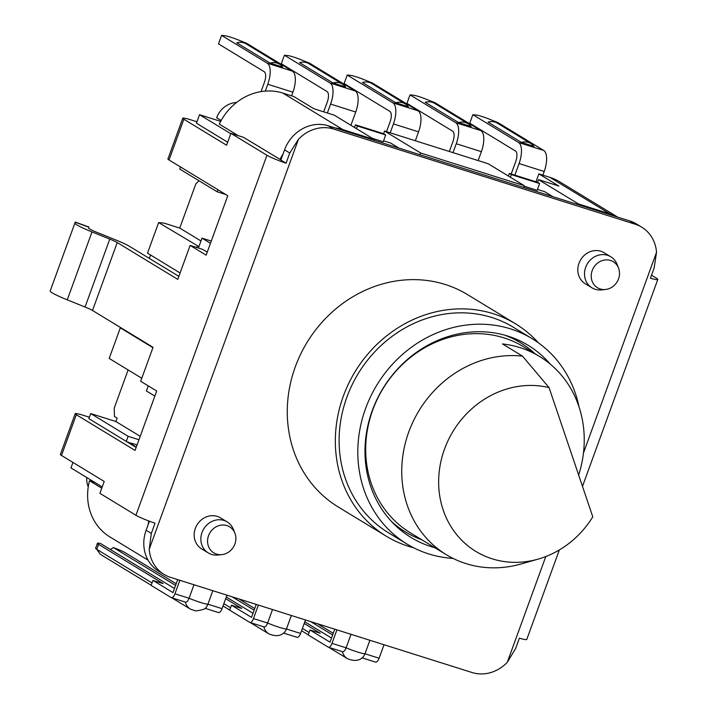 <?xml version="1.0" encoding="UTF-8"?>
<svg xmlns="http://www.w3.org/2000/svg" width="708" height="708" viewBox="0 0 708 708"><rect width="100%" height="100%" fill="white"/><g stroke="black" fill="none" stroke-linecap="round" stroke-linejoin="round"><path stroke-width="1.06" d="M629.881 220.976A36.303 32.763 -58.7 0 1 636.386 223.923L641.731 227.171A36.303 32.763 121.3 0 0 635.226 224.224L333.68 129.06A36.303 32.763 121.3 0 0 298.44 139.299L289.776 153.025L286.067 163.212L280.864 160.052L284.572 149.857A36.303 32.763 -58.7 0 1 328.344 125.812L629.881 220.976L635.226 224.224M149.415 521.203L146.131 530.23A36.303 32.763 -58.7 0 0 158.672 571.161L164.008 574.409A36.303 32.763 121.3 0 0 170.513 577.356L472.059 672.52A36.303 32.763 121.3 0 0 507.3 662.281L515.69 648.386L519.398 638.2A18.151 1.69 -160 0 0 526.77 639.439L559.347 549.939M641.731 227.171A36.303 32.763 121.3 0 1 656.52 252.305L654.139 268.013L650.431 278.209A18.151 1.69 20 0 0 657.803 279.439A18.151 1.69 20 0 0 656.449 278.191L651.528 275.191M89.412 417.233L83.73 415.437A14.886 1.389 20 0 0 75.216 413.676A14.886 1.389 20 0 0 76.322 414.702L61.49 455.456L104.218 481.449L99.89 493.334L135.936 515.265A18.151 1.69 -160 0 0 155.043 523.212L151.335 533.398L149.22 549.275A36.303 32.763 121.3 0 0 164.008 574.409M618.518 267.978L617.031 264.243A18.151 16.381 121.3 0 0 610.8 256.783L604.128 252.721A18.151 16.381 121.3 0 0 578.985 263.27A18.151 16.381 121.3 0 0 585.259 283.731L591.932 287.793A18.151 16.381 121.3 0 0 601.428 289.899L605.42 289.501A15.231 13.744 121.3 0 0 618.553 278.881A15.231 13.744 121.3 0 0 618.518 267.978A15.231 13.744 121.3 0 0 605.331 259.942A15.231 13.744 121.3 0 0 592.198 270.562A15.231 13.744 121.3 0 0 605.42 289.501M234.87 533.097L233.383 529.372A18.151 16.381 121.3 0 0 227.153 521.911L220.48 517.849A18.151 16.381 121.3 0 0 195.337 528.398A18.151 16.381 121.3 0 0 201.612 548.859L208.285 552.921A18.151 16.381 121.3 0 0 217.781 555.028L221.772 554.63A15.231 13.744 121.3 0 0 234.906 544.01A15.231 13.744 121.3 0 0 234.87 533.097A15.231 13.744 121.3 0 0 221.684 525.07A15.231 13.744 121.3 0 0 208.541 535.69A15.231 13.744 121.3 0 0 221.772 554.63M386.32 536.23L338.256 506.99A124.316 112.2 -58.7 0 1 295.298 366.841A124.316 112.2 -58.7 0 1 467.484 294.59L515.548 323.83A124.316 112.2 121.3 0 0 343.362 396.082A124.316 112.2 121.3 0 0 386.32 536.23A124.316 112.2 121.3 0 0 413.738 547.815M610.8 256.783A18.151 16.381 121.3 0 0 585.666 267.332A18.151 16.381 121.3 0 0 591.932 287.793M227.153 521.911A18.151 16.381 121.3 0 0 202.019 532.46A18.151 16.381 121.3 0 0 208.285 552.921M434.88 547.735A112.528 101.563 -58.7 0 1 411.136 537.54A112.528 101.563 -58.7 0 1 372.249 410.675A112.528 101.563 -58.7 0 1 528.106 345.265A112.528 101.563 -58.7 0 1 550.284 364.151M579.055 407.003A120.245 108.536 121.3 0 0 532.124 338.672A120.245 108.536 121.3 0 0 365.567 408.56A120.245 108.536 121.3 0 0 407.127 544.133A120.245 108.536 121.3 0 0 453.049 558.408M407.127 544.133L388.435 532.761A120.245 108.536 -58.7 0 1 346.876 397.188A120.245 108.536 -58.7 0 1 513.433 327.3L532.124 338.672M538.434 342.849A124.316 112.2 121.3 0 0 515.548 323.83M391.559 521.566A110.713 99.925 121.3 0 0 405.401 531.929A110.713 99.925 121.3 0 0 421.747 539.744M534.938 353.673A110.713 99.925 121.3 0 0 520.486 342.761A110.713 99.925 121.3 0 0 504.919 335.22M538.195 559.099L521.194 563.949A108.899 98.288 -58.7 0 1 446.403 554.745L410.357 532.814A108.899 98.288 -58.7 0 1 366.567 435.455A108.899 98.288 -58.7 0 1 434.163 342.893A108.899 98.288 -58.7 0 1 523.548 346.743L539.576 356.487A108.899 98.288 121.3 0 0 502.476 343.946L522.504 356.133L549.072 387.63L592.791 516.805A90.748 81.907 -58.7 0 1 538.195 559.099A90.748 81.907 -58.7 0 1 438.827 476.05A90.748 81.907 -58.7 0 1 549.072 387.63M446.403 554.745A108.899 98.288 -58.7 0 1 402.613 457.386A108.899 98.288 -58.7 0 1 470.209 364.824A108.899 98.288 -58.7 0 1 522.504 356.133M578.657 475.033A108.899 98.288 121.3 0 0 539.576 356.487M196.957 121.767L191.275 119.971A14.886 1.389 20 0 0 182.761 118.209A14.886 1.389 20 0 0 183.868 119.236L226.587 145.228L230.914 133.343L266.96 155.273A18.151 1.69 20 0 0 286.067 163.212M230.914 133.343L243.481 137.308L280.917 159.902M76.322 414.702L135.069 450.438L156.698 391.011L140.68 381.267L153.043 347.301L92.509 310.476A14.523 1.354 20 0 0 85.057 307.015L67.269 299.847A29.037 2.708 -160 0 1 50.197 290.935L74.924 223.011A29.037 2.708 20 0 0 91.996 231.923L109.775 239.092A14.523 1.354 -160 0 1 117.236 242.552L177.761 279.377L190.125 245.419L206.143 255.163L227.781 195.727L169.035 159.99A14.886 1.389 -160 0 1 167.929 158.964L182.761 118.209M61.49 455.456A14.886 1.389 -160 0 1 60.384 454.43L75.216 413.676M136.166 447.429L88.863 418.649L90.748 413.578L115.873 421.508L117.112 418.109L114.439 416.481L114.245 408.065L128.121 369.939M207.24 252.154L202.692 249.384L190.125 245.419M178.858 276.368L129.803 246.517A29.037 2.708 20 0 0 114.891 239.596L97.102 232.436A14.523 1.354 -160 0 1 88.562 227.976L88.916 227.038L75.269 222.073L50.197 290.935M127.706 442.288L137.113 444.836M138.963 439.739L128.13 436.314L126.272 441.411M140.211 436.314L115.873 421.508M200.975 240.977L179.752 228.073L195.824 183.921L198.975 180.752M230.781 133.724L199.523 114.714L220.684 121.387M265.296 91.102L267.783 84.252A18.151 7.629 -72.5 0 0 267.297 63.216L221.577 35.4L218.489 43.887L264.199 71.703A9.071 3.814 107.5 0 1 264.447 82.225L261.031 91.606M221.162 120.519L216.639 117.767A21.78 19.656 -58.7 0 1 236.534 102.501M542.868 175.142L544.195 171.486A18.151 7.629 107.5 0 0 543.7 150.45L497.99 122.634L489.582 119.245A10.886 1.018 20 0 0 476.254 115.041L472.855 114.705L469.767 123.192L515.486 151.008A9.071 3.814 107.5 0 1 515.734 161.53L511.203 173.982M478.13 160.574L481.378 151.662A18.151 7.629 107.5 0 0 480.882 130.617L435.163 102.81L426.756 99.421A10.886 1.018 20 0 0 413.428 95.217L410.038 94.881L406.95 103.368L452.66 131.184A9.071 3.814 107.5 0 1 452.908 141.706L449.35 151.494M390.188 132.821L393.427 123.909A18.151 7.629 -72.5 0 0 392.931 102.864L347.221 75.048L344.123 83.544L389.843 111.351A9.071 3.814 107.5 0 1 390.09 121.873L386.524 131.661M327.361 112.997L330.609 104.085A18.151 7.629 -72.5 0 0 330.114 83.04L284.395 55.224L281.306 63.72L327.025 91.527A9.071 3.814 107.5 0 1 327.273 102.049L323.706 111.837M198.408 248.03L198.921 246.623L158.636 222.578L164.052 223.117L179.752 228.073M88.243 486.856A21.78 19.656 -58.7 0 1 86.721 477.502M102.218 486.927L70.968 467.917L72.959 462.439M128.13 436.314L90.748 413.578M88.553 228.029L88.916 227.038M227.684 142.219L196.435 123.201L199.523 114.714M217.887 189.709L217.126 191.788L179.743 169.053L180.505 166.964M217.126 191.788L225.817 194.532M238.207 135.644L219.303 124.139A54.445 49.144 -58.7 0 1 244.127 97.492A54.445 49.144 -58.7 0 1 282.873 93.084L293.864 96.562L313.892 108.74L334.309 115.183L374.355 139.556L342.946 129.635A54.445 49.144 121.3 0 0 334.902 127.883M283.058 154.008A54.445 49.144 121.3 0 0 279.97 159.477M148.751 520.955A54.445 49.144 121.3 0 0 148.149 524.681M374.107 140.255L374.355 139.556M617.473 217.055A54.445 49.144 121.3 0 0 609.933 213.896L578.525 203.984L578.268 204.683M383.55 140.839L390.772 143.113L398.949 148.096M372.32 138.308L383.223 141.75L385.692 134.963L357.425 126.033L355.416 124.82L383.692 133.741L385.692 134.963M523.628 187.443L524.265 185.691L420.614 152.972L419.968 154.725M383.594 133.715L384.559 131.042L488.219 163.76L524.265 185.691M420.614 152.972L384.559 131.042M535.983 181.806L538.868 173.876L549.859 177.345A54.445 49.144 -58.7 0 1 559.612 181.77L617.765 217.152M578.525 203.984L538.469 179.62L558.886 186.062L538.868 173.876M537.505 182.283L538.469 179.62M552.86 196.665L544.682 191.691L537.46 189.417M524.079 186.204L537.133 190.328L539.602 183.531L511.335 174.611L509.326 173.389L537.602 182.31L539.602 183.531M508.371 176.018L509.326 173.389M510.38 177.239L511.335 174.611M221.577 35.4L224.967 35.736A10.886 1.018 20 0 1 238.295 39.94L246.703 43.33L292.422 71.145A18.151 7.629 107.5 0 1 292.917 92.182L291.59 95.837M279.571 64.233L246.198 43.923A13.611 12.284 -58.7 0 0 236.764 42.799L270.137 63.109L282.704 67.074A13.611 12.284 121.3 0 0 279.571 64.233A13.611 12.284 121.3 0 0 270.137 63.109M330.609 104.085L355.735 112.014A18.151 7.629 107.5 0 0 355.239 90.969L309.529 63.154L301.112 59.764A10.886 1.018 20 0 0 287.793 55.56L284.395 55.224M342.398 84.057L309.015 63.755A13.611 12.284 -58.7 0 0 299.581 62.623L332.964 82.933L345.522 86.898A13.611 12.284 121.3 0 0 342.398 84.057A13.611 12.284 121.3 0 0 332.964 82.933M355.735 112.014L350.903 125.281M393.427 123.909L418.561 131.838A18.151 7.629 107.5 0 0 418.065 110.793L372.346 82.986L363.939 79.597A10.886 1.018 20 0 0 350.61 75.384L347.221 75.048M405.215 103.881L371.842 83.579A13.611 12.284 -58.7 0 0 362.408 82.455L395.781 102.757L408.348 106.722A13.611 12.284 121.3 0 0 405.215 103.881A13.611 12.284 121.3 0 0 395.781 102.757M418.561 131.838L415.313 140.75M410.038 94.881L455.757 122.688A18.151 7.629 -72.5 0 1 456.253 143.733L453.005 152.645M458.598 122.581L425.225 102.279A13.611 12.284 -58.7 0 1 434.659 103.403L468.041 123.705A13.611 12.284 121.3 0 0 458.598 122.581L471.165 126.546A13.611 12.284 121.3 0 0 468.041 123.705M472.855 114.705L518.575 142.52A18.151 7.629 -72.5 0 1 519.07 163.557L514.858 175.133M521.424 142.405L488.042 122.103A13.611 12.284 -58.7 0 1 497.485 123.227L530.858 143.538A13.611 12.284 121.3 0 0 521.424 142.405L533.982 146.37A13.611 12.284 121.3 0 0 530.858 143.538M354.46 127.449L355.416 124.82M356.46 128.661L357.425 126.033M148.087 560.161L109.944 536.956A54.445 49.144 -58.7 0 1 91.819 515.946A54.445 49.144 -58.7 0 1 89.509 480.741L94.792 482.405M101.757 488.193L89.509 480.741M136.299 447.058L127.847 441.907M154.848 396.108L146.388 390.966L148.246 385.86M121.236 327.954L120.316 327.857L109.191 358.425L141.777 378.249M158.636 222.578L147.503 253.145L180.097 272.969M150.574 255.004L149.335 258.402M198.921 246.623L202.01 238.136L211.276 241.065M210.471 243.286L202.01 238.136M152.901 347.681L120.316 327.857M197.346 246.127L196.842 247.534M317.529 623.748L333.256 633.324M332.654 634.979L310.617 621.571M302.404 628.447L309.086 632.518M334.76 629.191L330.034 642.165L310.007 629.987L308.192 634.961L328.22 647.147A5.319 2.239 -72.5 0 0 328.432 647.245A5.319 2.239 -72.5 0 0 331.99 643.36L336.902 629.863M310.007 629.987L320.22 633.209L304.21 623.465M304.812 621.81L331.53 638.067M351.035 634.324L346.124 647.82A5.319 2.239 107.5 0 1 342.566 651.705A5.319 2.239 107.5 0 1 342.353 651.608A13.434 12.124 121.3 0 0 347.478 658.697L328.866 647.378M347.478 658.697C354.257 661.467 359.487 660.865 363.16 656.9A5.319 2.239 -72.5 0 0 364.974 653.767L369.886 640.28M375.337 662.015A5.319 2.239 107.5 0 0 375.55 662.113A5.319 2.239 107.5 0 0 379.107 658.228L384.019 644.74M256.234 604.411L251.508 617.385L231.481 605.198L229.675 610.181L249.694 622.359A5.319 2.239 -72.5 0 0 249.906 622.456A5.319 2.239 -72.5 0 0 253.464 618.58L258.376 605.083M272.509 609.544L267.597 623.04A5.319 2.239 107.5 0 1 264.04 626.916A5.319 2.239 107.5 0 1 263.827 626.828A13.434 12.124 121.3 0 0 268.952 633.917C275.731 636.687 280.961 636.085 284.634 632.12A5.319 2.239 -72.5 0 0 286.448 628.987L291.36 615.491M296.811 637.235A5.319 2.239 107.5 0 0 297.024 637.324A5.319 2.239 107.5 0 0 300.581 633.448L305.493 619.951M239.003 598.968L254.73 608.535M254.128 610.199L232.091 596.791M226.286 597.03L253.004 613.278M231.481 605.198L241.694 608.42L225.684 598.685M223.878 603.667L230.56 607.73M185.31 602.074A13.434 12.124 121.3 0 0 190.425 609.137L195.753 610.951C202.895 609.907 206.347 608.703 206.108 607.331A5.319 2.239 -72.5 0 0 207.922 604.198L212.834 590.711M193.983 584.764L189.071 598.251A5.319 2.239 107.5 0 1 185.514 602.136A5.319 2.239 107.5 0 1 185.31 602.039M151.193 585.268L100.235 554.267L96.784 549.337A15.426 1.434 -160 0 1 95.615 548.258L97.43 543.284A15.426 1.434 20 0 0 98.571 544.346L163.167 583.64L152.955 580.418L172.982 592.605L177.708 579.622M174.478 588.498L100.518 543.505A15.426 1.434 20 0 0 97.43 543.284M110.421 549.532L113.395 547.567A15.426 1.434 20 0 1 125.272 552.771L176.203 583.755M226.967 595.171L222.055 608.659A5.319 2.239 107.5 0 1 218.498 612.544A5.319 2.239 107.5 0 1 218.285 612.447M175.602 585.41L113.395 547.567M222.055 608.659L207.922 604.198A13.434 1.248 -160 0 1 189.071 598.251L174.938 593.791A5.319 2.239 -72.5 0 1 171.38 597.676A5.319 2.239 -72.5 0 1 171.168 597.579L151.149 585.401L152.955 580.418M174.938 593.791L179.85 580.303M98.571 544.346L96.766 549.32L152.034 582.95M656.52 252.305L583.463 453.023M545.788 556.541L507.3 662.281M149.22 549.275L298.44 139.299M135.936 515.265L266.96 155.273M117.236 242.552L92.509 310.476M183.868 119.236L169.035 159.99M151.335 533.398L146.131 530.23M91.996 231.923L67.269 299.847M75.216 222.224L88.854 227.188M342.946 129.635L282.873 93.084M549.859 177.345L609.933 213.896M267.783 84.252L292.917 92.182M292.422 71.145L267.297 63.216M355.239 90.969L330.114 83.04M418.065 110.793L392.931 102.864M480.882 130.617L455.757 122.688M481.378 151.662L456.253 143.733M543.7 150.45L518.575 142.52M544.195 171.486L519.07 163.557M379.107 658.228L364.974 653.767A13.434 1.248 -160 0 1 346.124 647.82L331.99 643.36M300.581 633.448L286.448 628.987A13.434 1.248 -160 0 1 268.226 623.297A13.434 1.248 -160 0 1 267.597 623.04L253.464 618.58M85.057 307.015L109.775 239.092M284.572 149.857L289.776 153.025M333.68 129.06L328.344 125.812M582.489 486.369L657.803 279.439M405.401 531.929L396.56 526.54M520.486 342.761L511.645 337.371M308.245 634.828L301.555 630.766M342.566 651.705L328.432 647.245M375.55 662.113L362.089 657.865M264.04 626.916L249.906 622.456M297.024 637.324L283.563 633.085M268.952 633.917L250.34 622.597M229.719 610.048L223.029 605.977M190.425 609.137L171.814 597.817M205.037 608.296L218.498 612.544M171.38 597.676L185.514 602.136"/></g></svg>
